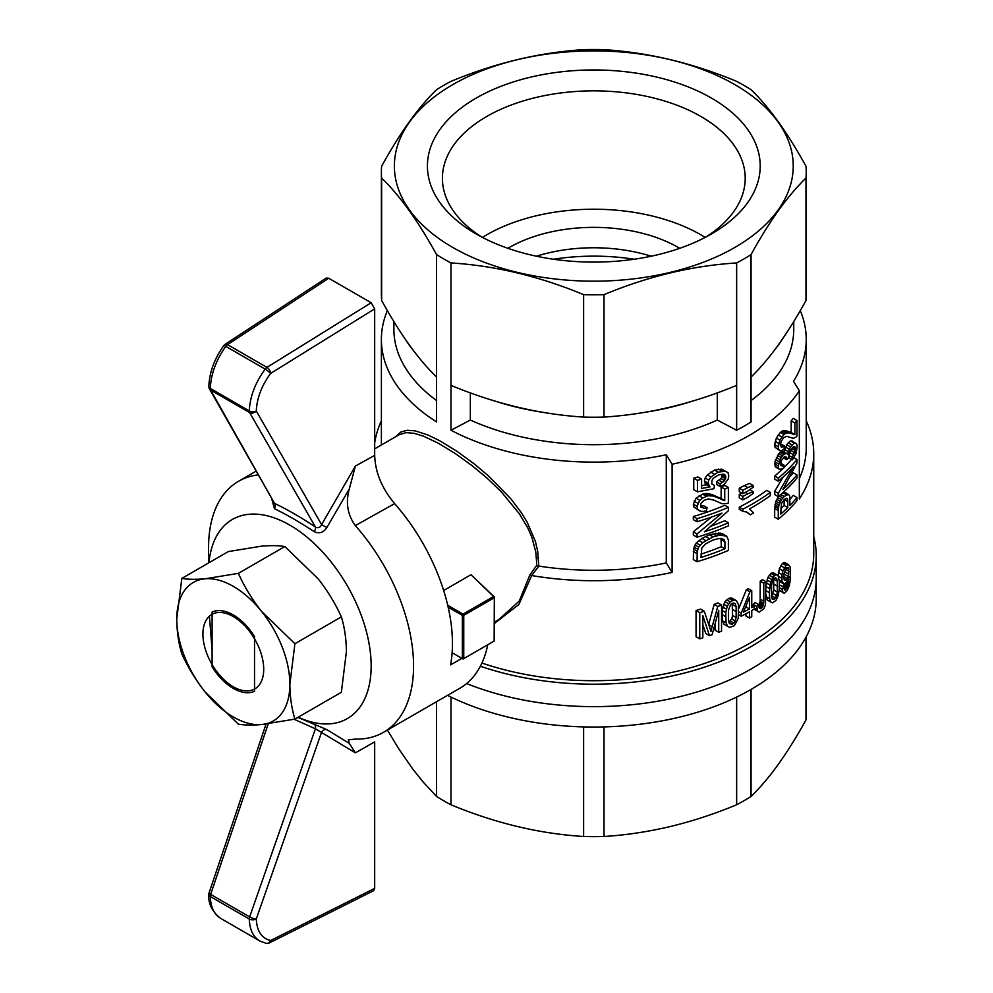 <?xml version="1.0" encoding="UTF-8"?>
<svg xmlns="http://www.w3.org/2000/svg" width="993" height="993" viewBox="0 0 993 993"><rect width="100%" height="100%" fill="white"/><g stroke="black" fill="none" stroke-linecap="round" stroke-linejoin="round"><path stroke-width="1.49" d="M209.002 562.721A114.965 66.37 60 0 1 292.65 526.824A114.965 66.37 60 0 1 371.109 662.716A114.965 66.37 60 0 1 298.198 717.207M297.888 717.393L326.846 729.619L349.35 743.409L348.344 739.859L355.32 739.09A144.953 83.685 60 0 0 383.546 732.313L459.883 688.236A144.953 83.685 60 0 0 487.749 644.755M326.846 527.556C323.383 532.67 319.15 534.023 314.173 531.64A5.002 2.172 -56.5 0 0 315.414 526.973C318.232 528.413 320.292 527.618 321.595 524.589L326.846 527.556L349.35 488.829C345.502 502.446 347.488 514.684 355.32 525.582A144.953 83.685 60 0 1 383.546 732.313M314.173 531.64C299.861 522.231 286.617 514.585 274.44 508.701L271.995 499.789M208.567 562.969L208.567 547.615A144.953 83.685 60 0 1 238.593 481.257A144.953 83.685 60 0 1 257.957 474.902M355.32 525.582L394.631 503.625A144.953 83.685 60 0 1 450.586 664.888L461.894 658.359M208.84 386.351C209.436 372.412 214.389 358.845 223.686 345.676A5.002 0.832 35.9 0 1 225.759 346.358C216.077 360.136 210.926 374.15 210.305 388.4A5.002 2.805 -178.8 0 1 208.84 386.351A5.002 5.002 0 0 0 209.473 388.921L274.527 503.364C287.101 509.372 300.73 517.241 315.414 526.973L249.64 412.604A5.002 3.848 -29.9 0 0 256.293 411.04A5.002 2.818 -178.7 0 1 249.28 410.903C249.926 396.666 255.213 382.727 265.156 369.098A5.002 0.757 37.1 0 1 270.605 373.43A5.002 2.694 -121.8 0 0 266.943 367.385L371.159 302.741L374.684 308.873L374.684 455.377C375.255 472.358 381.908 488.432 394.631 503.625M224.989 344.434L326.163 278.065L328.733 278.251L227.546 344.645A5.002 2.768 -123.3 0 0 224.989 344.434A5.002 5.002 0 0 0 223.686 345.676M371.159 302.741L328.733 278.251M374.684 308.873L270.605 373.43C261.643 385.681 256.877 398.218 256.293 411.04L321.595 524.589L355.395 466.04L349.35 488.829M209.473 388.921A5.002 3.885 -29.4 0 0 210.665 390.1L274.527 503.364A5.002 3.513 -64.5 0 1 274.44 508.701M210.293 388.499A5.002 2.88 -60 0 1 210.305 388.4L249.28 410.903A5.002 2.88 120 0 0 249.28 411.003A5.002 2.88 120 0 0 249.64 412.604L210.665 390.1A5.002 2.88 -60 0 1 210.293 388.499M349.35 743.409L355.395 752.843L374.684 741.87L374.684 888.375L373.567 890.721L269.364 942.916A5.002 2.991 -116.6 0 0 270.605 940.52A5.002 3.972 101.4 0 1 266.136 943.35A5.002 5.002 0 0 0 269.364 942.916M260.725 941.476L259.756 940.954C253.153 936.92 249.665 929.609 249.28 919.021A5.002 2.954 -1.3 0 0 256.293 918.947A5.002 1.328 -160.7 0 1 249.64 916.899A5.002 2.88 120 0 0 249.28 918.922A5.002 2.88 120 0 0 249.28 919.021L210.305 896.518C210.665 907.093 214.066 914.354 220.508 918.289L220.508 918.302C212.006 911.5 208.108 903.568 208.84 894.482A5.002 2.954 -1.3 0 0 210.305 896.518A5.002 2.88 -60 0 1 210.293 896.418A5.002 2.88 -60 0 1 210.665 894.395A5.002 1.291 -161.3 0 1 209.101 892.781A5.002 5.002 0 0 0 208.84 894.482M355.395 752.843L315.414 728.8A5.002 3.066 108 0 0 314.173 724.232M374.684 888.375L270.605 940.52C261.643 938.311 256.877 931.111 256.293 918.947L321.595 732.176A5.002 4.046 122 0 1 326.846 729.619M254.518 636.538A44.983 25.967 -120 0 0 212.105 612.06L212.105 666.812A44.983 25.967 -120 0 0 233.318 688.41A44.983 25.967 -120 0 0 254.518 691.302L254.518 636.538M813.739 536.58A222.42 128.42 180 0 1 816.234 555.77L816.234 598.63A222.42 128.42 180 0 1 678.927 717.269A222.42 128.42 180 0 1 447.545 695.361M678.927 696.863A222.42 128.42 180 0 1 466.611 683.556A222.42 128.42 180 0 0 696.714 692.071A222.42 128.42 180 0 0 816.234 578.224A222.42 128.42 180 0 1 678.927 696.863M583.623 726.901L583.623 836.491A212.428 122.648 0 0 0 604.005 836.491C625.9 835.113 648.007 831.799 670.325 826.524C692.642 821.124 714.749 813.863 736.645 804.777A212.428 122.648 0 0 0 751.056 796.448C769.364 778.735 787.685 753.203 805.993 719.875A212.428 122.648 0 0 0 806.242 713.992L806.242 636.687M450.983 697.061L450.983 804.777C495.197 823.147 539.41 833.723 583.623 836.491M604.005 726.901L604.005 836.491M436.572 701.703L436.572 796.448A212.428 122.648 0 0 0 450.983 804.777M387.407 730.091L398.752 748.772L412.554 768.768L422.906 781.764L436.572 796.448M805.993 637.146L805.993 719.875M751.056 689.452L751.056 796.448M736.645 697.061L736.645 804.777M381.386 420.871A219.925 126.967 0 0 0 374.684 442.952M532.186 575.63A219.925 126.967 180 0 0 672.1 572.402A3073.745 1774.64 -120 0 0 666.266 562.919A212.428 122.648 180 0 1 538.814 566.084L531.727 575.493L518.867 604.501L494.34 623.542M672.1 572.402L672.1 464.252A219.925 126.967 0 0 0 799.328 390.795L799.328 498.945A219.925 126.967 0 0 0 813.739 453.751L813.739 553.734A219.925 126.967 180 0 1 702.808 664.019A219.925 126.967 180 0 1 481.928 663.051M813.739 453.751A219.925 126.967 0 0 0 806.242 420.871M750.298 514.821L746.873 512.127L742.814 511.308L739.264 509.272L739.264 507.15A219.925 126.967 0 0 0 766.77 490.331L770.332 492.391L770.332 495.656A224.927 129.86 180 0 1 749.405 508.95L753.662 512.897A224.927 129.86 180 0 1 750.298 514.821L745.892 511.78M700.599 506.157L703.392 505.611L707.053 507.721L706.445 510.861L702.61 511.519L699.531 510.874L697.657 509.235L697.036 506.343L693.325 504.196L696.043 498.238L702.585 494.117L706.383 493.422L712.453 494.787L721.141 498.598L721.141 486.992A219.925 126.967 0 0 0 724.816 485.453L728.378 487.526A224.927 129.86 180 0 1 724.729 489.065L724.729 500.671L721.141 498.598M699.531 510.874L693.958 507.088L693.325 504.196M753.24 605.618L753.153 604.327L755.226 602.552L758.764 604.6L758.875 607.133L760.166 608.746L759.36 608.275M758.789 605.221L760.141 601.175L760.241 581.116A219.925 126.967 0 0 0 762.425 579.639L765.975 581.687L765.454 604.948L763.791 608.833L759.198 612.122L754.109 609.193M709.536 534.78L720.21 533.067L726.566 536.046L728.378 539.969L728.378 550.407A224.927 129.86 180 0 1 697.036 561.728L693.325 559.58L693.536 549.092L696.242 542.985L701.977 538.392L709.536 534.78L713.16 536.878L719.491 535.239L715.891 533.154M708.692 624.349L714.153 604.402A219.925 126.967 0 0 0 717.951 602.937L721.551 605.01L721.551 631.163A224.927 129.86 180 0 1 718.721 632.268L715.109 630.183L715.109 623.741M718.721 632.268L718.721 610.335L712.105 634.726A224.927 129.86 180 0 1 709.436 635.657L705.787 633.559L702.833 624.56M696.068 636.687L696.068 610.534A219.925 126.967 0 0 0 700.611 609.119L704.285 611.241A224.927 129.86 180 0 1 699.755 612.669L699.755 638.822L696.068 636.687M792.439 459.871L792.104 457.301L795.443 450.623L795.331 447.21L793.419 446.751L789.522 451.778L788.715 458.034L786.717 459.697L786.717 457.488L785.041 456.432L781.342 460.504L780.572 465.568L782.472 465.978L783.949 465.084L783.576 468.361L779.679 469.428L776.092 467.343L775.061 466.151L774.925 461.857L778.723 453.714L782.372 450.921L787.548 454.037L790.428 446.875L786.754 444.752L788.305 442.791L790.453 440.966L792.017 440.892L796.882 444.343L797.193 447.049L795.964 453.677L792.439 459.871L788.74 457.736L788.516 455.998M783.986 451.567L786.754 444.752M788.727 454.695L791.719 448.253M701.579 479.085L701.579 488.482L710.032 486.868L708.046 483.144L708.841 480.078L711.013 476.963L718.162 472.134L725.275 471.203L728.018 472.693L728.75 475.908L728.204 479.073L723.984 484.671L720.434 486.682L720.062 483.889L724.542 480.624L725.833 477.149L725.461 475.386L723.984 474.232L718.547 474.927L713.359 478.192L711.993 480.289L711.795 483.889L714.526 485.552L713.942 488.705L697.458 491.808L693.747 489.673L693.747 478.216A219.925 126.967 0 0 0 697.893 476.95L701.579 479.085A224.927 129.86 180 0 1 697.458 480.351L693.747 478.216M701.579 485.689L706.383 484.758L704.397 481.034L705.191 477.968L707.376 474.865L714.563 470.049L721.7 469.143L728.018 472.693M720.434 486.682L716.847 484.596L716.462 481.816L720.955 478.552L722.06 476.777L722.048 474.133M782.832 586.776L784.234 583.983L781.987 581.6L781.987 574.612L782.968 570.826L786.096 565.489L788.454 564.657L790.105 566.891L790.502 578.323L789.361 585.51L787.201 590.587L784.371 593.255L779.145 590.301M779.393 586.044L780.138 585.225L783.762 587.322L784.396 589.792M778.127 575.903L779.356 568.728L782.459 563.391L784.793 562.547L788.454 564.657M739.264 491.634L739.264 488.208A219.925 126.967 0 0 0 744.241 485.602L749.591 483.417L753.128 485.453L753.128 487.253L747.779 491.063A224.927 129.86 180 0 1 742.814 493.682L739.264 491.634M770.841 602.106L769.649 598.754L769.339 592.635L770.543 582.022L774.466 575.481L776.65 574.724L778.152 575.94L779.356 581.426L779.269 589.147L778.152 595.75L775.992 600.43L772.417 602.875L767.279 600.045L765.975 594.484M765.975 585.647L767.974 577.281L770.891 573.42L773.075 572.651L777.507 575.17M774.677 508.503L778.264 510.576L778.909 505.04L781.466 499.628L784.197 496.45L788.368 494.365L789.634 495.743L789.981 505.375A224.927 129.86 180 0 0 796.994 497.543L796.994 500.633A224.927 129.86 180 0 1 778.264 519.24L774.677 517.167L774.677 508.503L775.955 501.093L779.443 495.631M782.41 493.062L784.706 492.255L788.368 494.365M789.956 499.268A219.925 126.967 0 0 0 793.233 495.383L796.994 497.543M738.891 608.225L746.376 589.73A219.925 126.967 0 0 0 748.213 588.7L751.751 590.748L751.751 607.642A224.927 129.86 180 0 0 754.233 606.202L754.233 609.119A224.927 129.86 180 0 1 751.751 610.558L751.751 616.727A224.927 129.86 180 0 1 749.454 618.018L745.917 615.983L745.917 613.761M780.473 443.983L784.433 445.832L784.073 449.109L781.714 450.623L779.815 450.661L775.061 447.346L774.677 444.591L776.34 438.037L780.324 432.427L782.608 430.863L786.183 430.801L791.185 432.476L791.185 420.871A219.925 126.967 0 0 0 793.233 418.388L796.994 420.56A224.927 129.86 180 0 1 794.909 423.018L794.909 434.624L791.185 432.476M711.46 526.005A219.925 126.967 0 0 0 724.816 520.717L728.378 522.777A224.927 129.86 180 0 1 704.434 531.801L728.378 510.737L728.378 507.361A224.927 129.86 180 0 1 697.036 518.681L697.036 521.759A224.927 129.86 180 0 0 721.936 513.12L697.036 533.961L697.036 537.188L693.325 535.041L693.325 531.814L711.646 517.005M697.036 521.759L693.325 519.624L693.325 516.534A219.925 126.967 0 0 0 724.816 505.288L728.378 507.361M790.44 476.094A219.925 126.967 0 0 0 793.233 472.755L796.994 474.927L796.994 478.005A224.927 129.86 180 0 1 778.264 496.612L778.264 493.384L793.308 466.847A224.927 129.86 180 0 1 778.264 481.195L774.677 479.123L774.677 476.032A219.925 126.967 0 0 0 782.658 468.87M783.626 467.914A219.925 126.967 0 0 0 791.558 459.362M778.264 496.612L774.677 494.539L774.677 491.312L783.204 476.925M739.264 494.415L742.814 496.463A224.927 129.86 180 0 0 747.779 493.844L753.128 491.659L753.128 493.459L747.779 497.27A224.927 129.86 180 0 1 742.814 499.889L739.264 497.841L739.264 494.415A219.925 126.967 0 0 0 741.808 493.099M722.209 610.472L724.952 601.671L728.812 598.357L731.717 598.009L736.384 600.666L738.494 604.7L738.246 618.465L734.386 625.64L729.681 627.439L727.621 626.384L726.044 622.822L722.47 620.762L722.209 610.472L725.784 612.532L727.224 606.239L723.649 604.178M727.621 626.384L724.046 624.324L722.47 620.762M816.234 555.77A222.42 128.42 180 0 1 703.9 667.358A222.42 128.42 180 0 1 480.364 666.229M793.742 321.583L793.742 329.279A199.928 115.424 180 0 1 751.056 400.564M805.993 300.469L805.993 178.032A212.428 122.648 0 0 0 806.242 172.149L806.242 294.586A212.428 122.648 0 0 1 805.993 300.469C787.685 333.797 769.364 359.329 751.056 377.042L751.056 421.938A212.428 122.648 180 0 1 736.645 430.254L717.294 420.051A199.928 115.424 180 0 1 470.334 420.051L450.983 430.254A212.428 122.648 180 0 0 666.266 454.769L666.266 562.919M672.1 464.252A3073.745 1774.64 -120 0 0 666.266 454.769M800.271 310.61A212.428 122.648 180 0 1 806.242 339.482A212.428 122.648 180 0 1 793.506 381.312A3073.745 1774.64 60 0 1 799.328 390.795M806.242 172.149A212.428 122.648 0 0 0 805.993 166.265C787.685 132.938 769.364 107.405 751.056 89.693A212.428 122.648 0 0 0 736.645 81.364C692.431 62.993 648.218 52.418 604.005 49.65A212.428 122.648 0 0 0 583.623 49.65C539.41 52.418 495.197 62.993 450.983 81.364A212.428 122.648 0 0 0 436.572 89.693C418.252 107.405 399.943 132.938 381.635 166.265A212.428 122.648 0 0 0 381.386 172.149L381.386 294.586A212.428 122.648 0 0 0 381.635 300.469C399.943 333.797 418.252 359.329 436.572 377.042L436.572 421.938A212.428 122.648 180 0 1 381.386 339.482A212.428 122.648 180 0 1 387.357 310.61M436.572 400.564A199.928 115.424 180 0 1 393.886 329.279L393.886 321.583M634.179 259.235A154.945 89.457 0 0 0 553.449 259.235M651.185 256.206A119.954 69.262 0 0 0 536.443 256.206M679.746 248.3A119.954 69.262 0 0 0 507.882 248.3M482.449 237.414A151.408 87.409 180 0 1 486.756 234.82A151.408 87.409 180 0 1 705.179 237.414M447.719 605.283L463.048 614.133L493.595 596.495L470.98 574.724L443.66 590.5M470.98 574.724L494.34 596.905L494.142 641.068L494.34 596.905M399.372 434.599L406.199 432.625L414.093 433.308L423.415 436.15L438.161 443.114L455.204 453.491L472.407 465.928L486.769 477.856L501.192 491.721L519.426 513.865L527.767 527.904L531.925 537.436L535.786 551.885L536.617 562.261L536.53 565.588L529.852 575.009L531.727 575.493M498.759 619.62L519.265 601.05L529.852 575.009M705.924 237.017A151.408 87.409 0 0 0 745.209 178.268A151.408 87.409 0 0 0 593.814 90.859A151.408 87.409 0 0 0 442.406 178.268A151.408 87.409 0 0 0 481.704 237.017M657.49 254.791A166.402 96.073 0 0 0 711.472 233.963A166.402 96.073 0 0 0 711.472 98.096A166.402 96.073 0 0 0 476.156 98.096A166.402 96.073 0 0 0 476.156 233.963A166.402 96.073 0 0 0 657.49 254.791M734.832 247.456A199.444 115.151 180 0 1 401.172 195.832A199.444 115.151 180 0 1 645.438 54.814A199.444 115.151 180 0 1 734.832 247.456M381.386 172.149A212.428 122.648 0 0 0 381.635 178.032C399.943 195.758 418.252 221.278 436.572 254.618A212.428 122.648 0 0 0 450.983 262.934C495.197 265.702 539.41 276.277 583.623 294.648A212.428 122.648 0 0 0 604.005 294.648C648.218 276.277 692.431 265.702 736.645 262.934A212.428 122.648 0 0 0 744.018 258.875A212.428 122.648 0 0 0 751.056 254.618C769.364 221.278 787.685 195.758 805.993 178.032M450.983 430.254L450.983 385.371C495.197 403.741 539.41 414.317 583.623 417.085A212.428 122.648 0 0 0 604.005 417.085L604.005 294.648M604.005 417.085C648.218 414.317 692.431 403.741 736.645 385.371L736.645 262.934M381.635 300.469L381.635 178.032M436.572 377.042L436.572 254.618M583.623 417.085L583.623 294.648M395.599 436.783L400.787 432.054L407.155 430.267L415.186 430.85L428.12 435.071L439.539 440.644L456.73 451.145L474.071 463.768L488.506 475.908L510.861 498.821L521.3 512.611L527.159 522.144L535.463 541.557L537.709 551.388L538.814 566.084M450.983 385.371L450.983 262.934M413.026 350.008A199.928 115.424 180 0 1 405.777 339.916M781.851 339.916A199.928 115.424 180 0 1 774.59 350.008M736.645 385.371L736.645 430.254M717.294 392.88L717.294 420.051M690.818 401.631A199.928 115.424 180 0 1 645.227 412.256M542.389 412.256A199.928 115.424 180 0 1 496.798 401.631M470.334 392.88L470.334 420.051M751.056 377.042L751.056 254.618M448.153 607.17L462.341 615.35L462.341 658.62L463.048 659.029L494.142 641.068M452.113 652.711L462.341 658.62M463.048 614.133L463.756 615.35L463.756 658.62M463.756 615.35L494.142 597.811M493.595 596.495L494.241 596.954M462.341 615.35L463.048 614.952M806.242 339.482L806.242 447.62A212.428 122.648 180 0 1 799.328 478.651M536.53 565.588L538.429 565.985M536.493 558.19A1.998 1.13 176.3 0 1 538.429 557.818M745.532 607.095A219.925 126.967 0 0 0 745.917 606.884L745.917 606.152M771.536 596.557L772.231 599.127L774.466 599.362L776.65 595.676L777.32 592.064L777.32 581.178L776.65 578.46L774.466 578.087L772.318 581.675L771.536 585.671L771.536 596.557L773.733 589.991L773.696 578.969M780.709 508.776A219.925 126.967 0 0 0 784.122 505.474L784.122 499.64M783.527 576.523L785.277 569.299M728.924 622.152L731.717 618.962L732.586 615.461L732.151 603.173M700.971 554.144A219.925 126.967 0 0 0 721.328 546.721L720.992 538.343M720.062 483.889L716.462 481.816M788.703 574.153L788.206 567.661L786.27 567.922L783.676 574.239L784.284 580.185L785.153 580.508L787.288 578.485L788.703 574.153L785.041 572.042M788.206 576.436L784.557 574.326M796.994 420.56L796.994 435.989A224.927 129.86 180 0 1 796.274 436.858L793.308 438.347L786.605 436.299L783.7 437.69L781.342 441.115L780.324 445.075L781.466 447.322L784.433 445.832M728.378 487.526L728.378 502.942A224.927 129.86 180 0 1 727.112 503.488L721.936 503.712L713.557 500.013L708.245 498.933L703.826 500.41L700.76 503.736L700.971 507.187L704.434 508.292L700.76 506.169M721.328 539.658L724.915 541.731L723.984 539.323L719.118 538.467L713.16 539.969L705.44 543.953L701.79 548.074L700.971 557.433A224.927 129.86 180 0 0 724.915 548.781L721.328 546.721M697.036 518.681L693.325 516.534M697.036 506.343L699.73 500.373L702.808 497.94L708.245 495.706L713.744 496.115L724.729 500.671M723.798 500.46L720.21 498.387M711.993 495.718L708.357 493.62M710.032 495.532L706.383 493.422M782.472 465.978L780.436 464.811M725.461 475.386L723.413 474.207M725.833 477.149L722.246 475.076M786.841 459.138L783.651 457.289M786.841 459.424L783.465 457.475M716.636 535.885L713.024 533.8M783.229 592.995L781.987 589.234L779.331 587.695M782.347 591.84L779.182 590.016M732.362 624.299L735.267 621.01L736.136 617.522L736.136 606.636L735.267 603.794L733.889 602.974L730.711 604.24L728.527 610.074L728.527 620.96L729.421 623.654L732.362 624.299L728.986 622.338M788.703 569.113L786.468 567.835M786.605 494.775L782.956 492.665M702.808 497.94L699.134 495.817M699.73 500.373L696.043 498.238M775.607 574.91L772.033 572.837M774.466 575.481L770.891 573.42M779.679 469.428L775.061 466.151M784.371 567.76L780.746 565.662M782.968 570.826L779.356 568.728M778.524 506.827L774.925 504.754M778.388 508.553L774.801 506.48M714.526 485.552L711.907 484.038M736.136 606.636L732.586 604.588M736.508 611.825L732.958 609.764M722.879 500.112L719.28 498.039M699.755 612.669L696.068 610.534M726.305 609.069L722.73 606.996M749.454 608.92A224.927 129.86 180 0 1 743.459 612.122L749.454 597.389L749.454 608.92L745.917 606.884M704.285 611.241L710.988 631.387L711.41 629.45L710.156 628.718M786.717 457.488L784.979 456.482M784.16 499.616L787.784 501.701L787.66 499.318L786.022 498.374M795.331 447.21L794.189 446.552M795.542 448.873L792.762 447.272M771.536 579.341L767.974 577.281M770.543 582.022L766.981 579.962M785.066 590.177L787.797 586.429L789.038 576.424L786.692 581.972L784.197 583.996M778.264 493.384L774.677 491.312M782.844 446.987L780.448 445.609M719.491 535.239L726.566 536.046M725.461 535.475L721.886 533.415M757.783 611.539L756.678 606.363L753.153 604.327M756.902 609.64L754.233 608.101M779.815 450.661L778.649 449.432L778.264 446.664L779.939 440.11L776.34 438.037M778.785 443.437L775.185 441.364M778.264 446.664L774.677 444.591M778.649 449.432L775.061 447.346M787.797 586.429L784.135 584.318M787.288 587.571L783.638 585.473M786.617 588.712L782.968 586.615M785.935 589.532L783.924 588.377M765.975 581.687A224.927 129.86 180 0 1 763.791 583.164L763.791 601.199L760.241 599.151M763.791 583.164L760.241 581.116M781.987 574.612L778.375 572.527M697.036 561.728L697.247 551.227L698.7 547.118L695.001 544.983M697.657 549.191L693.958 547.056M788.951 571.31L785.339 569.212M776.65 578.46L775.583 577.839M708.245 495.706L704.596 493.595M706.246 496.227L702.585 494.117M788.951 579.267L788.256 578.857M787.66 499.318L786.965 498.25L784.321 499.417L781.466 503.588L780.709 514.101A224.927 129.86 180 0 0 787.784 507.584L784.122 505.474M738.904 611.973L741.175 613.289L741.175 616.206L738.742 614.804M698.7 547.118L702.61 542.674L698.923 540.54M699.941 545.12L696.242 542.985M721.936 535.004L718.349 532.931M702.61 542.674L713.16 536.878M709.238 538.554L705.589 536.456M708.046 483.144L704.397 481.034M708.642 485.279L704.993 483.181M793.742 454.906L790.031 452.771M792.104 457.301L788.628 455.291M777.32 581.178L773.733 579.105M777.593 586.304L774.006 584.232M705.638 540.502L701.977 538.392M724.729 489.065L721.141 486.992M784.197 496.45L780.783 494.477M776.65 574.724L773.075 572.651M710.032 486.868L706.383 484.758M787.288 578.485L783.638 576.374M786.27 579.788L783.614 578.249M778.649 468.237L778.264 465.916L774.677 463.843M760.166 608.746L761.246 608.225A224.927 129.86 180 0 0 761.991 607.741L763.679 603.223L760.141 601.175M763.468 604.65L759.93 602.614M747.779 493.844L745.284 492.404M697.036 553.647L693.325 551.5M787.784 501.701L787.784 507.584M772.815 577.243L769.24 575.183M778.264 465.916L781.081 457.5L783.576 454.397L786.965 453.292M786.009 453.031L782.372 450.921M783.576 454.397L779.952 452.311M782.335 455.812L778.723 453.714M779.939 440.11L783.949 434.524L786.245 432.973L789.857 432.911L794.388 434.649L790.664 432.501M793.854 434.512L790.13 432.365M726.044 622.822L725.784 612.532M725.66 616.653L722.072 614.58M722.693 482.399L719.093 480.327M763.158 605.842L759.62 603.794M782.844 497.965L779.22 495.879M781.466 499.628L777.854 497.543M791.657 433.531L787.97 431.396M789.857 432.911L786.183 430.801M795.443 450.623L791.706 448.464M794.81 452.671L791.086 450.524M697.036 533.961L693.325 531.814M783.949 465.084L780.486 463.086M724.542 540.266L721.191 538.33M753.128 491.659L749.74 489.698M762.624 606.835L759.086 604.787M751.751 590.748A224.927 129.86 180 0 1 749.914 591.778L746.376 589.73M721.551 605.01A224.927 129.86 180 0 1 717.765 606.487L714.153 604.402M787.288 564.831L783.638 562.733M786.245 432.973L782.608 430.863M785.165 433.544L781.528 431.446M722.122 471.166L718.535 469.093M718.162 472.134L714.563 470.049M719.118 498.213L715.519 496.128M778.909 505.04L775.322 502.967M787.437 432.7L783.775 430.602M788.479 432.7L784.818 430.577M789.063 449.159L785.389 447.036M727.224 606.239L730.203 601.87L733.889 600.045L730.327 597.997M732.362 600.417L728.812 598.357M788.132 451.554L784.47 449.444M754.233 606.202L751.751 604.762M780.448 501.391L776.849 499.305M779.555 503.178L775.955 501.093M790.428 446.875L794.164 443.114L795.753 443.052M794.164 443.114L790.453 440.966M709.436 635.657L702.833 615.61L702.833 637.854A224.927 129.86 180 0 1 699.755 638.822M774.466 599.362L771.896 597.885M735.267 621.01L731.717 618.962M733.889 623.12L730.327 621.059M786.717 459.697L783.266 457.699M793.966 457.748L796.994 459.498L796.994 462.875L782.844 489.599A224.927 129.86 180 0 0 796.994 474.927M786.096 565.489L782.459 563.391M741.175 613.289L749.914 591.778M728.527 603.744L724.952 601.671M733.889 600.045L736.384 600.666M735.267 600.057L731.717 598.009M730.203 601.87L726.628 599.809M781.839 437.007L778.227 434.922M770.332 492.391A224.927 129.86 180 0 1 742.814 509.186L739.264 507.15M781.081 457.5L777.482 455.415M779.939 459.66L776.34 457.574M781.727 578.261L778.264 576.263M714.327 474.157L710.703 472.072M711.013 476.963L707.376 474.865M761.246 608.225L758.863 606.847M741.175 616.206A224.927 129.86 180 0 0 749.454 611.849L749.454 618.018M779.046 461.733L775.446 459.66M778.524 463.93L774.925 461.857M769.339 592.635L765.975 590.698M769.649 598.754L766.087 596.706M794.909 423.018L791.185 420.871M777.32 592.064L773.733 589.991M697.868 503.29L694.157 501.155M781.987 581.6L779.207 579.986M725.275 471.203L721.7 469.143M761.991 607.741L758.826 605.904M724.915 541.731L724.915 548.781M796.994 459.498A224.927 129.86 180 0 1 778.264 478.105L778.264 481.195M778.264 478.105L774.677 476.032M784.929 453.466L781.292 451.368M785.153 580.508L784.172 579.949M788.79 581.377L787.499 580.632M788.454 583.338L786.493 582.208M713.744 496.115L710.119 494.017M728.378 522.777L728.378 525.868A224.927 129.86 180 0 1 697.036 537.188M735.267 603.794L733.839 602.974M782.881 583.412L779.356 581.364M716.065 496.872L712.453 494.787M697.247 551.227L693.536 549.092M791.992 444.926L788.305 442.791M744.241 485.602L747.779 487.637A224.927 129.86 180 0 1 742.814 490.257L742.814 493.682M742.814 490.257L739.264 488.208M697.657 509.235L693.958 507.088M776.65 595.676L773.075 593.603M723.798 535.14L720.21 533.067M708.841 480.078L705.191 477.968M736.136 617.522L732.586 615.461M769.848 584.964L766.286 582.916M697.458 480.351L697.458 491.808M781.987 589.234L783.762 587.322M742.814 496.463L742.814 499.889M711.41 629.45L717.765 606.487M712.242 626.707L708.816 624.734M725.647 478.837L722.06 476.777M724.542 480.624L720.955 478.552M783.949 434.524L780.324 432.427M756.678 606.363L758.764 604.6M763.679 603.223L763.791 601.199M775.607 597.972L772.033 595.912M769.438 588.501L765.975 586.503M788.206 584.889L785.376 583.251M778.264 510.576L778.264 519.24M704.434 508.292L707.053 507.721M742.814 509.186L742.814 511.308M747.779 487.637L753.128 485.453M284.817 546.547C278.822 545.505 271.077 545.38 261.593 546.15L228.266 551.599L181.818 578.41C187.814 579.453 195.547 579.577 205.042 578.807L238.37 573.358L284.817 546.547L318.132 578.807C327.628 590.872 335.361 603.57 341.356 616.889C344.583 627.328 346.272 638.921 346.408 651.681L341.356 692.295L294.909 719.106L261.593 724.555A79.974 46.175 60 0 1 205.042 691.898A79.974 46.175 60 0 1 176.766 619.024A79.974 46.175 60 0 1 205.042 578.807A79.974 46.175 60 0 1 261.593 611.452L294.909 643.712L341.356 616.889M238.37 573.358C244.365 586.689 252.098 599.387 261.593 611.452A79.974 46.175 60 0 1 289.857 684.326C290.006 697.086 291.694 708.679 294.909 719.106M181.818 578.41L176.766 619.024C176.903 631.784 178.591 643.377 181.818 653.816C187.814 667.147 195.547 679.833 205.042 691.898L238.37 724.158C244.365 725.2 252.098 725.324 261.593 724.555A79.974 46.175 60 0 0 289.857 684.326L294.909 643.712M244.799 625.528L246.959 628.197A42.984 24.813 60 0 1 254.804 688.906A42.984 24.813 60 0 1 211.819 664.081A42.984 24.813 60 0 1 211.819 614.456A42.984 24.813 60 0 1 244.7 625.714M212.105 646.567L212.105 619.682M212.105 637.357L212.105 615.499M209.411 616.194L212.105 649.881M374.684 455.377L355.395 466.04M266.943 367.385L227.546 344.645A5.002 2.88 -60 0 0 225.759 346.358L265.156 369.098A5.002 2.88 120 0 1 266.943 367.385M294.114 719.28L315.414 728.8L249.64 916.899L210.665 894.395L268.234 723.823M721.563 499.454L717.976 497.381M793.097 434.177L789.385 432.042M238.593 481.257L255.909 471.253M259.756 940.954L220.508 918.289M266.136 943.35L259.769 940.954M266.037 724.096L209.101 892.781M399.459 434.549L374.684 448.861M498.771 619.62L494.34 622.177M381.386 444.988L381.386 339.482"/></g></svg>
